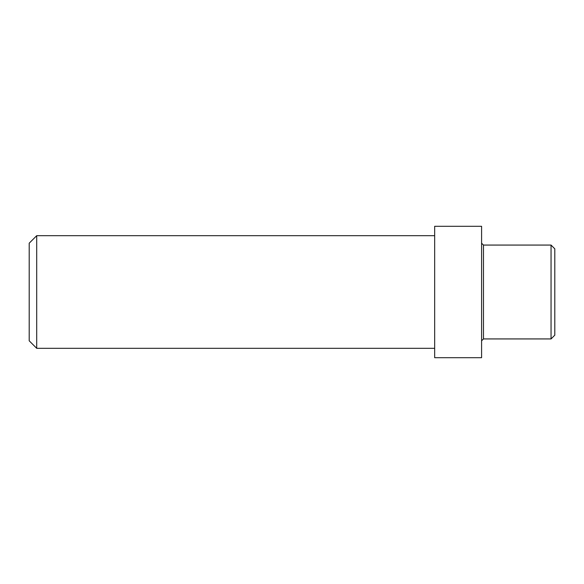 <?xml version="1.0" encoding="UTF-8"?>
<svg xmlns="http://www.w3.org/2000/svg" width="584" height="584" viewBox="0 0 584 584"><rect width="100%" height="100%" fill="white"/><g stroke="black" fill="none" stroke-linecap="round" stroke-linejoin="round"><path stroke-width="0.88" d="M434.664 292L434.664 226.3L481.588 226.3L481.588 357.7L434.664 357.7L434.664 292M36.712 235.688L29.2 243.192L29.2 340.808L36.712 348.312L36.712 235.688L434.664 235.688M551.048 338.932L554.8 335.172L554.8 248.828L551.048 245.068L551.048 338.932L483.472 338.932L481.588 340.808M551.048 245.068L483.472 245.068L483.472 338.932M36.712 348.312L434.664 348.312M483.472 245.068L481.588 243.192"/></g></svg>
